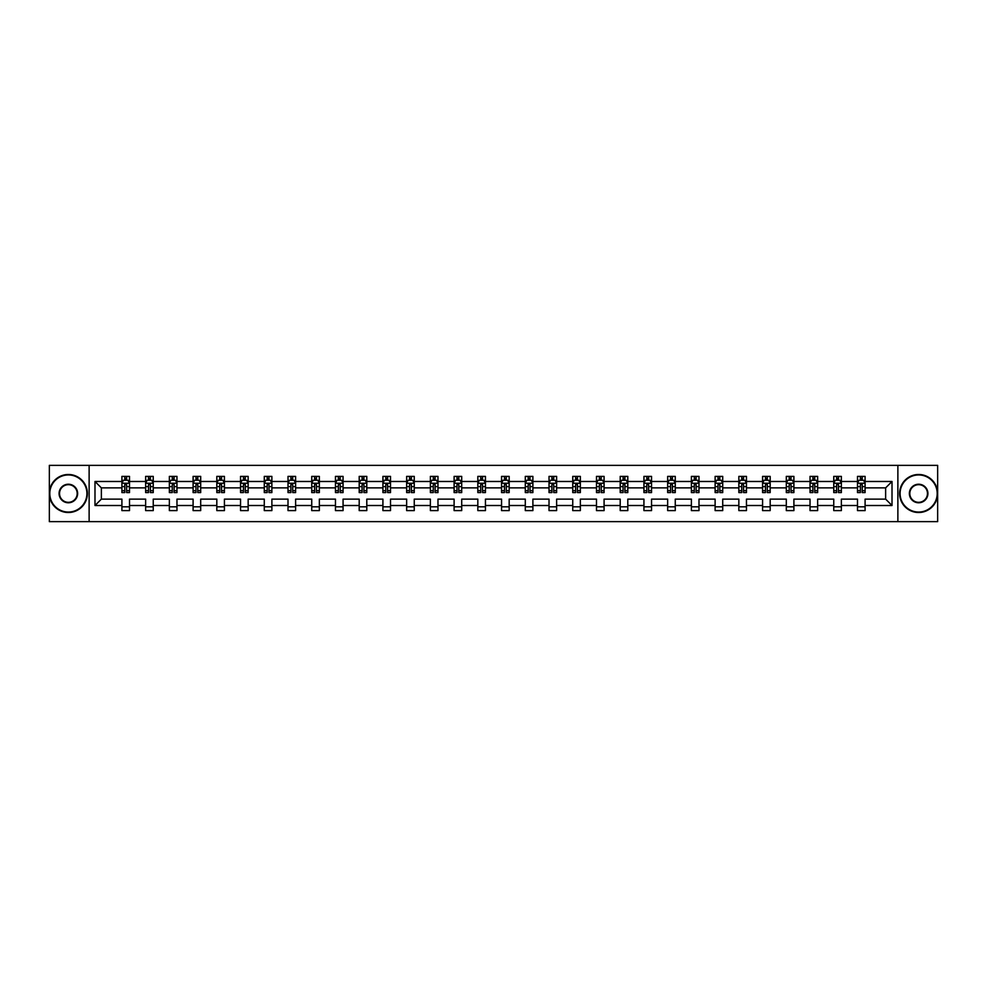 <?xml version="1.0" encoding="UTF-8"?>
<svg xmlns="http://www.w3.org/2000/svg" width="987" height="987" viewBox="0 0 987 987"><rect width="100%" height="100%" fill="white"/><g stroke="black" fill="none" stroke-linecap="round" stroke-linejoin="round"><path stroke-width="1.48" d="M897.874 521.642L937.65 521.642L937.65 465.358L897.874 465.358L897.874 521.642L89.126 521.642L89.126 465.358L49.35 465.358L49.35 521.642L89.126 521.642M865.093 505.517L865.093 499.126L885.635 499.126L892.014 505.517L865.093 505.517L865.093 510.612L857.493 510.612L857.493 505.517L841.368 505.517L841.368 510.612L833.756 510.612L833.756 505.517L817.643 505.517L817.643 510.612L810.031 510.612L810.031 505.517L793.906 505.517L793.906 510.612L786.306 510.612L786.306 505.517L770.181 505.517L770.181 510.612L762.581 510.612L762.581 505.517L746.456 505.517L746.456 510.612L738.844 510.612L738.844 505.517L722.718 505.517L722.718 510.612L715.119 510.612L715.119 505.517L698.993 505.517L698.993 510.612L691.393 510.612L691.393 505.517L675.268 505.517L675.268 510.612L667.656 510.612L667.656 505.517L651.543 505.517L651.543 510.612L643.931 510.612L643.931 505.517L627.806 505.517L627.806 510.612L620.206 510.612L620.206 505.517L604.081 505.517L604.081 510.612L596.481 510.612L596.481 505.517L580.356 505.517L580.356 510.612L572.744 510.612L572.744 505.517L556.619 505.517L556.619 510.612L549.019 510.612L549.019 505.517L532.894 505.517L532.894 510.612L525.294 510.612L525.294 505.517L509.169 505.517L509.169 510.612L501.556 510.612L501.556 505.517L485.444 505.517L485.444 510.612L477.831 510.612L477.831 505.517L461.706 505.517L461.706 510.612L454.106 510.612L454.106 505.517L437.981 505.517L437.981 510.612L430.381 510.612L430.381 505.517L414.256 505.517L414.256 510.612L406.644 510.612L406.644 505.517L390.519 505.517L390.519 510.612L382.919 510.612L382.919 505.517L366.794 505.517L366.794 510.612L359.194 510.612L359.194 505.517L343.069 505.517L343.069 510.612L335.457 510.612L335.457 505.517L319.344 505.517L319.344 510.612L311.732 510.612L311.732 505.517L295.606 505.517L295.606 510.612L288.007 510.612L288.007 505.517L271.881 505.517L271.881 510.612L264.282 510.612L264.282 505.517L248.156 505.517L248.156 510.612L240.544 510.612L240.544 505.517L224.419 505.517L224.419 510.612L216.819 510.612L216.819 505.517L200.694 505.517L200.694 510.612L193.094 510.612L193.094 505.517L176.969 505.517L176.969 510.612L169.357 510.612L169.357 505.517L153.244 505.517L153.244 510.612L145.632 510.612L145.632 505.517L129.507 505.517L129.507 510.612L121.907 510.612L121.907 505.517L94.986 505.517L94.986 481.483L121.907 481.483L121.907 476.388L129.507 476.388L129.507 481.483L145.632 481.483L145.632 476.388L153.244 476.388L153.244 481.483L169.357 481.483L169.357 476.388L176.969 476.388L176.969 481.483L193.094 481.483L193.094 476.388L200.694 476.388L200.694 481.483L216.819 481.483L216.819 476.388L224.419 476.388L224.419 481.483L240.544 481.483L240.544 476.388L248.156 476.388L248.156 481.483L264.282 481.483L264.282 476.388L271.881 476.388L271.881 481.483L288.007 481.483L288.007 476.388L295.606 476.388L295.606 481.483L311.732 481.483L311.732 476.388L319.344 476.388L319.344 481.483L335.457 481.483L335.457 476.388L343.069 476.388L343.069 481.483L359.194 481.483L359.194 476.388L366.794 476.388L366.794 481.483L382.919 481.483L382.919 476.388L390.519 476.388L390.519 481.483L406.644 481.483L406.644 476.388L414.256 476.388L414.256 481.483L430.381 481.483L430.381 476.388L437.981 476.388L437.981 481.483L454.106 481.483L454.106 476.388L461.706 476.388L461.706 481.483L477.831 481.483L477.831 476.388L485.444 476.388L485.444 481.483L501.556 481.483L501.556 476.388L509.169 476.388L509.169 481.483L525.294 481.483L525.294 476.388L532.894 476.388L532.894 481.483L549.019 481.483L549.019 476.388L556.619 476.388L556.619 481.483L572.744 481.483L572.744 476.388L580.356 476.388L580.356 481.483L596.481 481.483L596.481 476.388L604.081 476.388L604.081 481.483L620.206 481.483L620.206 476.388L627.806 476.388L627.806 481.483L643.931 481.483L643.931 476.388L651.543 476.388L651.543 481.483L667.656 481.483L667.656 476.388L675.268 476.388L675.268 481.483L691.393 481.483L691.393 476.388L698.993 476.388L698.993 481.483L715.119 481.483L715.119 476.388L722.718 476.388L722.718 481.483L738.844 481.483L738.844 476.388L746.456 476.388L746.456 481.483L762.581 481.483L762.581 476.388L770.181 476.388L770.181 481.483L786.306 481.483L786.306 476.388L793.906 476.388L793.906 481.483L810.031 481.483L810.031 476.388L817.643 476.388L817.643 481.483L833.756 481.483L833.756 476.388L841.368 476.388L841.368 481.483L857.493 481.483L857.493 476.388L865.093 476.388L865.093 481.483L892.014 481.483L892.014 505.517M897.874 465.358L89.126 465.358M857.493 481.483L857.493 487.874L841.368 487.874L841.368 481.483M841.368 505.517L841.368 499.126L857.493 499.126L857.493 505.517M833.756 481.483L833.756 487.874L817.643 487.874L817.643 481.483M817.643 505.517L817.643 499.126L833.756 499.126L833.756 505.517M810.031 481.483L810.031 487.874L793.906 487.874L793.906 481.483M793.906 505.517L793.906 499.126L810.031 499.126L810.031 505.517M786.306 481.483L786.306 487.874L770.181 487.874L770.181 481.483M770.181 505.517L770.181 499.126L786.306 499.126L786.306 505.517M762.581 481.483L762.581 487.874L746.456 487.874L746.456 481.483M746.456 505.517L746.456 499.126L762.581 499.126L762.581 505.517M738.844 481.483L738.844 487.874L722.718 487.874L722.718 481.483M722.718 505.517L722.718 499.126L738.844 499.126L738.844 505.517M715.119 481.483L715.119 487.874L698.993 487.874L698.993 481.483M698.993 505.517L698.993 499.126L715.119 499.126L715.119 505.517M691.393 481.483L691.393 487.874L675.268 487.874L675.268 481.483M675.268 505.517L675.268 499.126L691.393 499.126L691.393 505.517M667.656 481.483L667.656 487.874L651.543 487.874L651.543 481.483M651.543 505.517L651.543 499.126L667.656 499.126L667.656 505.517M643.931 481.483L643.931 487.874L627.806 487.874L627.806 481.483M627.806 505.517L627.806 499.126L643.931 499.126L643.931 505.517M620.206 481.483L620.206 487.874L604.081 487.874L604.081 481.483M604.081 505.517L604.081 499.126L620.206 499.126L620.206 505.517M596.481 481.483L596.481 487.874L580.356 487.874L580.356 481.483M580.356 505.517L580.356 499.126L596.481 499.126L596.481 505.517M572.744 481.483L572.744 487.874L556.619 487.874L556.619 481.483M556.619 505.517L556.619 499.126L572.744 499.126L572.744 505.517M549.019 481.483L549.019 487.874L532.894 487.874L532.894 481.483M532.894 505.517L532.894 499.126L549.019 499.126L549.019 505.517M525.294 481.483L525.294 487.874L509.169 487.874L509.169 481.483M509.169 505.517L509.169 499.126L525.294 499.126L525.294 505.517M501.556 481.483L501.556 487.874L485.444 487.874L485.444 481.483M485.444 505.517L485.444 499.126L501.556 499.126L501.556 505.517M477.831 481.483L477.831 487.874L461.706 487.874L461.706 481.483M461.706 505.517L461.706 499.126L477.831 499.126L477.831 505.517M454.106 481.483L454.106 487.874L437.981 487.874L437.981 481.483M437.981 505.517L437.981 499.126L454.106 499.126L454.106 505.517M430.381 481.483L430.381 487.874L414.256 487.874L414.256 481.483M414.256 505.517L414.256 499.126L430.381 499.126L430.381 505.517M406.644 481.483L406.644 487.874L390.519 487.874L390.519 481.483M390.519 505.517L390.519 499.126L406.644 499.126L406.644 505.517M382.919 481.483L382.919 487.874L366.794 487.874L366.794 481.483M366.794 505.517L366.794 499.126L382.919 499.126L382.919 505.517M359.194 481.483L359.194 487.874L343.069 487.874L343.069 481.483M343.069 505.517L343.069 499.126L359.194 499.126L359.194 505.517M335.457 481.483L335.457 487.874L319.344 487.874L319.344 481.483M319.344 505.517L319.344 499.126L335.457 499.126L335.457 505.517M311.732 481.483L311.732 487.874L295.606 487.874L295.606 481.483M295.606 505.517L295.606 499.126L311.732 499.126L311.732 505.517M288.007 481.483L288.007 487.874L271.881 487.874L271.881 481.483M271.881 505.517L271.881 499.126L288.007 499.126L288.007 505.517M264.282 481.483L264.282 487.874L248.156 487.874L248.156 481.483M248.156 505.517L248.156 499.126L264.282 499.126L264.282 505.517M240.544 481.483L240.544 487.874L224.419 487.874L224.419 481.483M224.419 505.517L224.419 499.126L240.544 499.126L240.544 505.517M216.819 481.483L216.819 487.874L200.694 487.874L200.694 481.483M200.694 505.517L200.694 499.126L216.819 499.126L216.819 505.517M193.094 481.483L193.094 487.874L176.969 487.874L176.969 481.483M176.969 505.517L176.969 499.126L193.094 499.126L193.094 505.517M169.357 481.483L169.357 487.874L153.244 487.874L153.244 481.483M153.244 505.517L153.244 499.126L169.357 499.126L169.357 505.517M145.632 481.483L145.632 487.874L129.507 487.874L129.507 481.483M129.507 505.517L129.507 499.126L145.632 499.126L145.632 505.517M121.907 481.483L121.907 487.874L101.365 487.874L101.365 499.126L121.907 499.126L121.907 505.517M94.986 481.483L101.365 487.874M885.635 499.126L885.635 487.874L865.093 487.874L865.093 481.483M860.38 480.188L862.206 480.188M836.655 480.188L838.481 480.188M812.918 480.188L814.744 480.188M789.193 480.188L791.019 480.188M765.468 480.188L767.294 480.188M741.743 480.188L743.556 480.188M718.005 480.188L719.831 480.188M694.28 480.188L696.106 480.188M670.555 480.188L672.381 480.188M646.818 480.188L648.644 480.188M623.093 480.188L624.919 480.188M599.368 480.188L601.194 480.188M575.643 480.188L577.457 480.188M551.906 480.188L553.732 480.188M528.181 480.188L530.007 480.188M504.456 480.188L506.282 480.188M480.718 480.188L482.544 480.188M456.993 480.188L458.819 480.188M433.268 480.188L435.094 480.188M409.543 480.188L411.357 480.188M385.806 480.188L387.632 480.188M362.081 480.188L363.907 480.188M338.356 480.188L340.182 480.188M314.619 480.188L316.445 480.188M290.894 480.188L292.72 480.188M267.169 480.188L268.995 480.188M243.444 480.188L245.257 480.188M219.706 480.188L221.532 480.188M195.981 480.188L197.807 480.188M172.256 480.188L174.082 480.188M148.519 480.188L150.345 480.188M124.794 480.188L126.62 480.188M121.907 506.812L129.507 506.812M145.632 506.812L153.244 506.812M169.357 506.812L176.969 506.812M193.094 506.812L200.694 506.812M216.819 506.812L224.419 506.812M240.544 506.812L248.156 506.812M264.282 506.812L271.881 506.812M288.007 506.812L295.606 506.812M311.732 506.812L319.344 506.812M335.457 506.812L343.069 506.812M359.194 506.812L366.794 506.812M382.919 506.812L390.519 506.812M406.644 506.812L414.256 506.812M430.381 506.812L437.981 506.812M454.106 506.812L461.706 506.812M477.831 506.812L485.444 506.812M501.556 506.812L509.169 506.812M525.294 506.812L532.894 506.812M549.019 506.812L556.619 506.812M572.744 506.812L580.356 506.812M596.481 506.812L604.081 506.812M620.206 506.812L627.806 506.812M643.931 506.812L651.543 506.812M667.656 506.812L675.268 506.812M691.393 506.812L698.993 506.812M715.119 506.812L722.718 506.812M738.844 506.812L746.456 506.812M762.581 506.812L770.181 506.812M786.306 506.812L793.906 506.812M810.031 506.812L817.643 506.812M833.756 506.812L841.368 506.812M857.493 506.812L865.093 506.812M101.365 499.126L94.986 505.517M892.014 481.483L885.635 487.874M126.62 478.362L124.794 478.362M123.338 480.447L121.907 480.447L121.907 476.388L124.794 476.388L124.794 480.262M121.907 490.675L121.907 492.587L124.794 492.587L124.794 490.675L121.907 490.675L121.907 487.874M129.507 487.874L129.507 492.587L126.62 492.587L126.62 484.444L124.794 484.444L124.794 490.675M128.076 480.447L129.507 480.447L129.507 476.388L126.62 476.388L126.62 480.262M129.507 483.309L127.989 480.262L123.424 480.262L121.907 483.309M68.362 474.944A18.556 18.556 0 0 0 49.806 493.5A18.556 18.556 0 0 0 68.362 512.056A18.556 18.556 0 0 0 86.918 493.5A18.556 18.556 0 0 0 68.362 474.944M68.362 512.512A19.012 19.012 0 0 1 49.35 493.5A19.012 19.012 0 0 1 68.362 474.488A19.012 19.012 0 0 1 87.374 493.5A19.012 19.012 0 0 1 68.362 512.512M68.362 484.222A9.278 9.278 0 0 1 77.64 493.5A9.278 9.278 0 0 1 68.362 502.778A9.278 9.278 0 0 1 59.084 493.5A9.278 9.278 0 0 1 68.362 484.222M68.362 502.321A8.821 8.821 0 0 0 77.183 493.5A8.821 8.821 0 0 0 68.362 484.679A8.821 8.821 0 0 0 59.541 493.5A8.821 8.821 0 0 0 68.362 502.321M918.638 474.944A18.556 18.556 0 0 0 900.082 493.5A18.556 18.556 0 0 0 918.638 512.056A18.556 18.556 0 0 0 937.194 493.5A18.556 18.556 0 0 0 918.638 474.944M918.638 512.512A19.012 19.012 0 0 1 899.626 493.5A19.012 19.012 0 0 1 918.638 474.488A19.012 19.012 0 0 1 937.65 493.5A19.012 19.012 0 0 1 918.638 512.512M918.638 484.222A9.278 9.278 0 0 1 927.916 493.5A9.278 9.278 0 0 1 918.638 502.778A9.278 9.278 0 0 1 909.36 493.5A9.278 9.278 0 0 1 918.638 484.222M918.638 502.321A8.821 8.821 0 0 0 927.459 493.5A8.821 8.821 0 0 0 918.638 484.679A8.821 8.821 0 0 0 909.817 493.5A8.821 8.821 0 0 0 918.638 502.321M150.345 478.362L148.519 478.362M147.063 480.447L145.632 480.447L145.632 476.388L148.519 476.388L148.519 480.262M145.632 490.675L145.632 492.587L148.519 492.587L148.519 490.675L145.632 490.675L145.632 487.874M153.244 487.874L153.244 492.587L150.345 492.587L150.345 484.444L148.519 484.444L148.519 490.675M151.813 480.447L153.244 480.447L153.244 476.388L150.345 476.388L150.345 480.262M153.244 483.309L151.714 480.262L147.149 480.262L145.632 483.309M174.082 478.362L172.256 478.362M170.788 480.447L169.357 480.447L169.357 476.388L172.256 476.388L172.256 480.262M169.357 490.675L169.357 492.587L172.256 492.587L172.256 490.675L169.357 490.675L169.357 487.874M176.969 487.874L176.969 492.587L174.082 492.587L174.082 484.444L172.256 484.444L172.256 490.675M175.538 480.447L176.969 480.447L176.969 476.388L174.082 476.388L174.082 480.262M176.969 483.309L175.452 480.262L170.887 480.262L169.357 483.309M197.807 478.362L195.981 478.362M194.525 480.447L193.094 480.447L193.094 476.388L195.981 476.388L195.981 480.262M193.094 490.675L193.094 492.587L195.981 492.587L195.981 490.675L193.094 490.675L193.094 487.874M200.694 487.874L200.694 492.587L197.807 492.587L197.807 484.444L195.981 484.444L195.981 490.675M199.263 480.447L200.694 480.447L200.694 476.388L197.807 476.388L197.807 480.262M200.694 483.309L199.177 480.262L194.612 480.262L193.094 483.309M221.532 478.362L219.706 478.362M218.25 480.447L216.819 480.447L216.819 476.388L219.706 476.388L219.706 480.262M216.819 490.675L216.819 492.587L219.706 492.587L219.706 490.675L216.819 490.675L216.819 487.874M224.419 487.874L224.419 492.587L221.532 492.587L221.532 484.444L219.706 484.444L219.706 490.675M223 480.447L224.419 480.447L224.419 476.388L221.532 476.388L221.532 480.262M224.419 483.309L222.902 480.262L218.337 480.262L216.819 483.309M245.257 478.362L243.444 478.362M241.975 480.447L240.544 480.447L240.544 476.388L243.444 476.388L243.444 480.262M240.544 490.675L240.544 492.587L243.444 492.587L243.444 490.675L240.544 490.675L240.544 487.874M248.156 487.874L248.156 492.587L245.257 492.587L245.257 484.444L243.444 484.444L243.444 490.675M246.725 480.447L248.156 480.447L248.156 476.388L245.257 476.388L245.257 480.262M248.156 483.309L246.627 480.262L242.074 480.262L240.544 483.309M268.995 478.362L267.169 478.362M265.7 480.447L264.282 480.447L264.282 476.388L267.169 476.388L267.169 480.262M264.282 490.675L264.282 492.587L267.169 492.587L267.169 490.675L264.282 490.675L264.282 487.874M271.881 487.874L271.881 492.587L268.995 492.587L268.995 484.444L267.169 484.444L267.169 490.675M270.45 480.447L271.881 480.447L271.881 476.388L268.995 476.388L268.995 480.262M271.881 483.309L270.364 480.262L265.799 480.262L264.282 483.309M292.72 478.362L290.894 478.362M289.438 480.447L288.007 480.447L288.007 476.388L290.894 476.388L290.894 480.262M288.007 490.675L288.007 492.587L290.894 492.587L290.894 490.675L288.007 490.675L288.007 487.874M295.606 487.874L295.606 492.587L292.72 492.587L292.72 484.444L290.894 484.444L290.894 490.675M294.175 480.447L295.606 480.447L295.606 476.388L292.72 476.388L292.72 480.262M295.606 483.309L294.089 480.262L289.524 480.262L288.007 483.309M316.445 478.362L314.619 478.362M313.163 480.447L311.732 480.447L311.732 476.388L314.619 476.388L314.619 480.262M311.732 490.675L311.732 492.587L314.619 492.587L314.619 490.675L311.732 490.675L311.732 487.874M319.344 487.874L319.344 492.587L316.445 492.587L316.445 484.444L314.619 484.444L314.619 490.675M317.913 480.447L319.344 480.447L319.344 476.388L316.445 476.388L316.445 480.262M319.344 483.309L317.814 480.262L313.249 480.262L311.732 483.309M340.182 478.362L338.356 478.362M336.888 480.447L335.457 480.447L335.457 476.388L338.356 476.388L338.356 480.262M335.457 490.675L335.457 492.587L338.356 492.587L338.356 490.675L335.457 490.675L335.457 487.874M343.069 487.874L343.069 492.587L340.182 492.587L340.182 484.444L338.356 484.444L338.356 490.675M341.638 480.447L343.069 480.447L343.069 476.388L340.182 476.388L340.182 480.262M343.069 483.309L341.551 480.262L336.986 480.262L335.457 483.309M363.907 478.362L362.081 478.362M360.625 480.447L359.194 480.447L359.194 476.388L362.081 476.388L362.081 480.262M359.194 490.675L359.194 492.587L362.081 492.587L362.081 490.675L359.194 490.675L359.194 487.874M366.794 487.874L366.794 492.587L363.907 492.587L363.907 484.444L362.081 484.444L362.081 490.675M365.363 480.447L366.794 480.447L366.794 476.388L363.907 476.388L363.907 480.262M366.794 483.309L365.276 480.262L360.711 480.262L359.194 483.309M387.632 478.362L385.806 478.362M384.35 480.447L382.919 480.447L382.919 476.388L385.806 476.388L385.806 480.262M382.919 490.675L382.919 492.587L385.806 492.587L385.806 490.675L382.919 490.675L382.919 487.874M390.519 487.874L390.519 492.587L387.632 492.587L387.632 484.444L385.806 484.444L385.806 490.675M389.1 480.447L390.519 480.447L390.519 476.388L387.632 476.388L387.632 480.262M390.519 483.309L389.001 480.262L384.437 480.262L382.919 483.309M411.357 478.362L409.543 478.362M408.075 480.447L406.644 480.447L406.644 476.388L409.543 476.388L409.543 480.262M406.644 490.675L406.644 492.587L409.543 492.587L409.543 490.675L406.644 490.675L406.644 487.874M414.256 487.874L414.256 492.587L411.357 492.587L411.357 484.444L409.543 484.444L409.543 490.675M412.825 480.447L414.256 480.447L414.256 476.388L411.357 476.388L411.357 480.262M414.256 483.309L412.726 480.262L408.174 480.262L406.644 483.309M435.094 478.362L433.268 478.362M431.8 480.447L430.381 480.447L430.381 476.388L433.268 476.388L433.268 480.262M430.381 490.675L430.381 492.587L433.268 492.587L433.268 490.675L430.381 490.675L430.381 487.874M437.981 487.874L437.981 492.587L435.094 492.587L435.094 484.444L433.268 484.444L433.268 490.675M436.55 480.447L437.981 480.447L437.981 476.388L435.094 476.388L435.094 480.262M437.981 483.309L436.464 480.262L431.899 480.262L430.381 483.309M458.819 478.362L456.993 478.362M455.538 480.447L454.106 480.447L454.106 476.388L456.993 476.388L456.993 480.262M454.106 490.675L454.106 492.587L456.993 492.587L456.993 490.675L454.106 490.675L454.106 487.874M461.706 487.874L461.706 492.587L458.819 492.587L458.819 484.444L456.993 484.444L456.993 490.675M460.275 480.447L461.706 480.447L461.706 476.388L458.819 476.388L458.819 480.262M461.706 483.309L460.189 480.262L455.624 480.262L454.106 483.309M482.544 478.362L480.718 478.362M479.263 480.447L477.831 480.447L477.831 476.388L480.718 476.388L480.718 480.262M477.831 490.675L477.831 492.587L480.718 492.587L480.718 490.675L477.831 490.675L477.831 487.874M485.444 487.874L485.444 492.587L482.544 492.587L482.544 484.444L480.718 484.444L480.718 490.675M484.012 480.447L485.444 480.447L485.444 476.388L482.544 476.388L482.544 480.262M485.444 483.309L483.914 480.262L479.349 480.262L477.831 483.309M506.282 478.362L504.456 478.362M502.988 480.447L501.556 480.447L501.556 476.388L504.456 476.388L504.456 480.262M501.556 490.675L501.556 492.587L504.456 492.587L504.456 490.675L501.556 490.675L501.556 487.874M509.169 487.874L509.169 492.587L506.282 492.587L506.282 484.444L504.456 484.444L504.456 490.675M507.737 480.447L509.169 480.447L509.169 476.388L506.282 476.388L506.282 480.262M509.169 483.309L507.651 480.262L503.086 480.262L501.556 483.309M530.007 478.362L528.181 478.362M526.725 480.447L525.294 480.447L525.294 476.388L528.181 476.388L528.181 480.262M525.294 490.675L525.294 492.587L528.181 492.587L528.181 490.675L525.294 490.675L525.294 487.874M532.894 487.874L532.894 492.587L530.007 492.587L530.007 484.444L528.181 484.444L528.181 490.675M531.462 480.447L532.894 480.447L532.894 476.388L530.007 476.388L530.007 480.262M532.894 483.309L531.376 480.262L526.811 480.262L525.294 483.309M553.732 478.362L551.906 478.362M550.45 480.447L549.019 480.447L549.019 476.388L551.906 476.388L551.906 480.262M549.019 490.675L549.019 492.587L551.906 492.587L551.906 490.675L549.019 490.675L549.019 487.874M556.619 487.874L556.619 492.587L553.732 492.587L553.732 484.444L551.906 484.444L551.906 490.675M555.2 480.447L556.619 480.447L556.619 476.388L553.732 476.388L553.732 480.262M556.619 483.309L555.101 480.262L550.536 480.262L549.019 483.309M577.457 478.362L575.643 478.362M574.175 480.447L572.744 480.447L572.744 476.388L575.643 476.388L575.643 480.262M572.744 490.675L572.744 492.587L575.643 492.587L575.643 490.675L572.744 490.675L572.744 487.874M580.356 487.874L580.356 492.587L577.457 492.587L577.457 484.444L575.643 484.444L575.643 490.675M578.925 480.447L580.356 480.447L580.356 476.388L577.457 476.388L577.457 480.262M580.356 483.309L578.826 480.262L574.274 480.262L572.744 483.309M601.194 478.362L599.368 478.362M597.9 480.447L596.481 480.447L596.481 476.388L599.368 476.388L599.368 480.262M596.481 490.675L596.481 492.587L599.368 492.587L599.368 490.675L596.481 490.675L596.481 487.874M604.081 487.874L604.081 492.587L601.194 492.587L601.194 484.444L599.368 484.444L599.368 490.675M602.65 480.447L604.081 480.447L604.081 476.388L601.194 476.388L601.194 480.262M604.081 483.309L602.563 480.262L597.999 480.262L596.481 483.309M624.919 478.362L623.093 478.362M621.637 480.447L620.206 480.447L620.206 476.388L623.093 476.388L623.093 480.262M620.206 490.675L620.206 492.587L623.093 492.587L623.093 490.675L620.206 490.675L620.206 487.874M627.806 487.874L627.806 492.587L624.919 492.587L624.919 484.444L623.093 484.444L623.093 490.675M626.375 480.447L627.806 480.447L627.806 476.388L624.919 476.388L624.919 480.262M627.806 483.309L626.289 480.262L621.724 480.262L620.206 483.309M648.644 478.362L646.818 478.362M645.362 480.447L643.931 480.447L643.931 476.388L646.818 476.388L646.818 480.262M643.931 490.675L643.931 492.587L646.818 492.587L646.818 490.675L643.931 490.675L643.931 487.874M651.543 487.874L651.543 492.587L648.644 492.587L648.644 484.444L646.818 484.444L646.818 490.675M650.112 480.447L651.543 480.447L651.543 476.388L648.644 476.388L648.644 480.262M651.543 483.309L650.014 480.262L645.449 480.262L643.931 483.309M672.381 478.362L670.555 478.362M669.087 480.447L667.656 480.447L667.656 476.388L670.555 476.388L670.555 480.262M667.656 490.675L667.656 492.587L670.555 492.587L670.555 490.675L667.656 490.675L667.656 487.874M675.268 487.874L675.268 492.587L672.381 492.587L672.381 484.444L670.555 484.444L670.555 490.675M673.837 480.447L675.268 480.447L675.268 476.388L672.381 476.388L672.381 480.262M675.268 483.309L673.751 480.262L669.186 480.262L667.656 483.309M696.106 478.362L694.28 478.362M692.825 480.447L691.393 480.447L691.393 476.388L694.28 476.388L694.28 480.262M691.393 490.675L691.393 492.587L694.28 492.587L694.28 490.675L691.393 490.675L691.393 487.874M698.993 487.874L698.993 492.587L696.106 492.587L696.106 484.444L694.28 484.444L694.28 490.675M697.562 480.447L698.993 480.447L698.993 476.388L696.106 476.388L696.106 480.262M698.993 483.309L697.476 480.262L692.911 480.262L691.393 483.309M719.831 478.362L718.005 478.362M716.55 480.447L715.119 480.447L715.119 476.388L718.005 476.388L718.005 480.262M715.119 490.675L715.119 492.587L718.005 492.587L718.005 490.675L715.119 490.675L715.119 487.874M722.718 487.874L722.718 492.587L719.831 492.587L719.831 484.444L718.005 484.444L718.005 490.675M721.3 480.447L722.718 480.447L722.718 476.388L719.831 476.388L719.831 480.262M722.718 483.309L721.201 480.262L716.636 480.262L715.119 483.309M743.556 478.362L741.743 478.362M740.275 480.447L738.844 480.447L738.844 476.388L741.743 476.388L741.743 480.262M738.844 490.675L738.844 492.587L741.743 492.587L741.743 490.675L738.844 490.675L738.844 487.874M746.456 487.874L746.456 492.587L743.556 492.587L743.556 484.444L741.743 484.444L741.743 490.675M745.025 480.447L746.456 480.447L746.456 476.388L743.556 476.388L743.556 480.262M746.456 483.309L744.926 480.262L740.373 480.262L738.844 483.309M767.294 478.362L765.468 478.362M764 480.447L762.581 480.447L762.581 476.388L765.468 476.388L765.468 480.262M762.581 490.675L762.581 492.587L765.468 492.587L765.468 490.675L762.581 490.675L762.581 487.874M770.181 487.874L770.181 492.587L767.294 492.587L767.294 484.444L765.468 484.444L765.468 490.675M768.75 480.447L770.181 480.447L770.181 476.388L767.294 476.388L767.294 480.262M770.181 483.309L768.663 480.262L764.098 480.262L762.581 483.309M791.019 478.362L789.193 478.362M787.737 480.447L786.306 480.447L786.306 476.388L789.193 476.388L789.193 480.262M786.306 490.675L786.306 492.587L789.193 492.587L789.193 490.675L786.306 490.675L786.306 487.874M793.906 487.874L793.906 492.587L791.019 492.587L791.019 484.444L789.193 484.444L789.193 490.675M792.475 480.447L793.906 480.447L793.906 476.388L791.019 476.388L791.019 480.262M793.906 483.309L792.388 480.262L787.823 480.262L786.306 483.309M814.744 478.362L812.918 478.362M811.462 480.447L810.031 480.447L810.031 476.388L812.918 476.388L812.918 480.262M810.031 490.675L810.031 492.587L812.918 492.587L812.918 490.675L810.031 490.675L810.031 487.874M817.643 487.874L817.643 492.587L814.744 492.587L814.744 484.444L812.918 484.444L812.918 490.675M816.212 480.447L817.643 480.447L817.643 476.388L814.744 476.388L814.744 480.262M817.643 483.309L816.113 480.262L811.548 480.262L810.031 483.309M838.481 478.362L836.655 478.362M835.187 480.447L833.756 480.447L833.756 476.388L836.655 476.388L836.655 480.262M833.756 490.675L833.756 492.587L836.655 492.587L836.655 490.675L833.756 490.675L833.756 487.874M841.368 487.874L841.368 492.587L838.481 492.587L838.481 484.444L836.655 484.444L836.655 490.675M839.937 480.447L841.368 480.447L841.368 476.388L838.481 476.388L838.481 480.262M841.368 483.309L839.851 480.262L835.286 480.262L833.756 483.309M862.206 478.362L860.38 478.362M858.924 480.447L857.493 480.447L857.493 476.388L860.38 476.388L860.38 480.262M857.493 490.675L857.493 492.587L860.38 492.587L860.38 490.675L857.493 490.675L857.493 487.874M865.093 487.874L865.093 492.587L862.206 492.587L862.206 484.444L860.38 484.444L860.38 490.675M863.662 480.447L865.093 480.447L865.093 476.388L862.206 476.388L862.206 480.262M865.093 483.309L863.576 480.262L859.011 480.262L857.493 483.309M129.47 483.235L121.944 483.235M129.507 490.675L126.62 490.675M124.794 486.603L121.907 486.603M129.507 486.603L126.62 486.603M126.62 479.337L124.794 479.337M153.195 483.235L145.669 483.235M153.244 490.675L150.345 490.675M148.519 486.603L145.632 486.603M153.244 486.603L150.345 486.603M150.345 479.337L148.519 479.337M176.932 483.235L169.394 483.235M176.969 490.675L174.082 490.675M172.256 486.603L169.357 486.603M176.969 486.603L174.082 486.603M174.082 479.337L172.256 479.337M200.657 483.235L193.131 483.235M200.694 490.675L197.807 490.675M195.981 486.603L193.094 486.603M200.694 486.603L197.807 486.603M197.807 479.337L195.981 479.337M224.382 483.235L216.856 483.235M224.419 490.675L221.532 490.675M219.706 486.603L216.819 486.603M224.419 486.603L221.532 486.603M221.532 479.337L219.706 479.337M248.119 483.235L240.581 483.235M248.156 490.675L245.257 490.675M243.444 486.603L240.544 486.603M248.156 486.603L245.257 486.603M245.257 479.337L243.444 479.337M271.844 483.235L264.319 483.235M271.881 490.675L268.995 490.675M267.169 486.603L264.282 486.603M271.881 486.603L268.995 486.603M268.995 479.337L267.169 479.337M295.569 483.235L288.044 483.235M295.606 490.675L292.72 490.675M290.894 486.603L288.007 486.603M295.606 486.603L292.72 486.603M292.72 479.337L290.894 479.337M319.294 483.235L311.769 483.235M319.344 490.675L316.445 490.675M314.619 486.603L311.732 486.603M319.344 486.603L316.445 486.603M316.445 479.337L314.619 479.337M343.032 483.235L335.494 483.235M343.069 490.675L340.182 490.675M338.356 486.603L335.457 486.603M343.069 486.603L340.182 486.603M340.182 479.337L338.356 479.337M366.757 483.235L359.231 483.235M366.794 490.675L363.907 490.675M362.081 486.603L359.194 486.603M366.794 486.603L363.907 486.603M363.907 479.337L362.081 479.337M390.482 483.235L382.956 483.235M390.519 490.675L387.632 490.675M385.806 486.603L382.919 486.603M390.519 486.603L387.632 486.603M387.632 479.337L385.806 479.337M414.219 483.235L406.681 483.235M414.256 490.675L411.357 490.675M409.543 486.603L406.644 486.603M414.256 486.603L411.357 486.603M411.357 479.337L409.543 479.337M437.944 483.235L430.418 483.235M437.981 490.675L435.094 490.675M433.268 486.603L430.381 486.603M437.981 486.603L435.094 486.603M435.094 479.337L433.268 479.337M461.669 483.235L454.143 483.235M461.706 490.675L458.819 490.675M456.993 486.603L454.106 486.603M461.706 486.603L458.819 486.603M458.819 479.337L456.993 479.337M485.394 483.235L477.868 483.235M485.444 490.675L482.544 490.675M480.718 486.603L477.831 486.603M485.444 486.603L482.544 486.603M482.544 479.337L480.718 479.337M509.132 483.235L501.606 483.235M509.169 490.675L506.282 490.675M504.456 486.603L501.556 486.603M509.169 486.603L506.282 486.603M506.282 479.337L504.456 479.337M532.857 483.235L525.331 483.235M532.894 490.675L530.007 490.675M528.181 486.603L525.294 486.603M532.894 486.603L530.007 486.603M530.007 479.337L528.181 479.337M556.582 483.235L549.056 483.235M556.619 490.675L553.732 490.675M551.906 486.603L549.019 486.603M556.619 486.603L553.732 486.603M553.732 479.337L551.906 479.337M580.319 483.235L572.781 483.235M580.356 490.675L577.457 490.675M575.643 486.603L572.744 486.603M580.356 486.603L577.457 486.603M577.457 479.337L575.643 479.337M604.044 483.235L596.518 483.235M604.081 490.675L601.194 490.675M599.368 486.603L596.481 486.603M604.081 486.603L601.194 486.603M601.194 479.337L599.368 479.337M627.769 483.235L620.243 483.235M627.806 490.675L624.919 490.675M623.093 486.603L620.206 486.603M627.806 486.603L624.919 486.603M624.919 479.337L623.093 479.337M651.506 483.235L643.968 483.235M651.543 490.675L648.644 490.675M646.818 486.603L643.931 486.603M651.543 486.603L648.644 486.603M648.644 479.337L646.818 479.337M675.231 483.235L667.706 483.235M675.268 490.675L672.381 490.675M670.555 486.603L667.656 486.603M675.268 486.603L672.381 486.603M672.381 479.337L670.555 479.337M698.956 483.235L691.431 483.235M698.993 490.675L696.106 490.675M694.28 486.603L691.393 486.603M698.993 486.603L696.106 486.603M696.106 479.337L694.28 479.337M722.681 483.235L715.156 483.235M722.718 490.675L719.831 490.675M718.005 486.603L715.119 486.603M722.718 486.603L719.831 486.603M719.831 479.337L718.005 479.337M746.419 483.235L738.881 483.235M746.456 490.675L743.556 490.675M741.743 486.603L738.844 486.603M746.456 486.603L743.556 486.603M743.556 479.337L741.743 479.337M770.144 483.235L762.618 483.235M770.181 490.675L767.294 490.675M765.468 486.603L762.581 486.603M770.181 486.603L767.294 486.603M767.294 479.337L765.468 479.337M793.869 483.235L786.343 483.235M793.906 490.675L791.019 490.675M789.193 486.603L786.306 486.603M793.906 486.603L791.019 486.603M791.019 479.337L789.193 479.337M817.606 483.235L810.068 483.235M817.643 490.675L814.744 490.675M812.918 486.603L810.031 486.603M817.643 486.603L814.744 486.603M814.744 479.337L812.918 479.337M841.331 483.235L833.805 483.235M841.368 490.675L838.481 490.675M836.655 486.603L833.756 486.603M841.368 486.603L838.481 486.603M838.481 479.337L836.655 479.337M865.056 483.235L857.53 483.235M865.093 490.675L862.206 490.675M860.38 486.603L857.493 486.603M865.093 486.603L862.206 486.603M862.206 479.337L860.38 479.337"/></g></svg>
